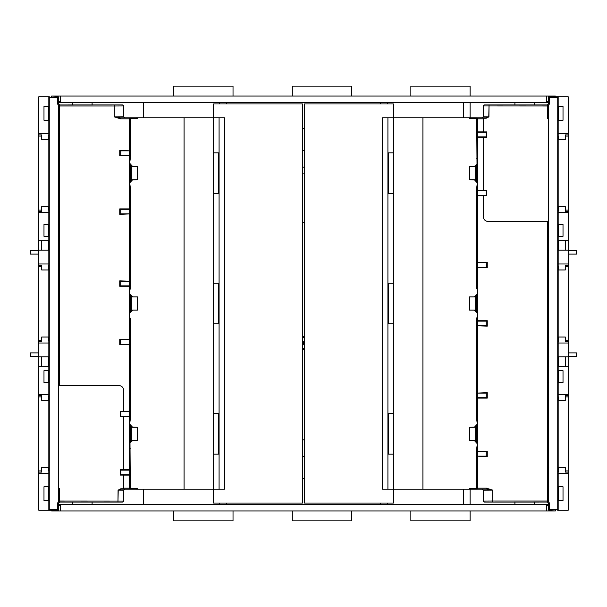 <?xml version="1.0" encoding="UTF-8"?>
<svg xmlns="http://www.w3.org/2000/svg" width="607" height="607" viewBox="0 0 607 607"><rect width="100%" height="100%" fill="white"/><g stroke="black" fill="none" stroke-linecap="round" stroke-linejoin="round"><path stroke-width="0.91" d="M302.514 336.498L304.486 336.498M304.486 349.533L302.514 349.533M380.559 102.469L380.559 103.949M304.486 167.175L302.514 167.175M226.441 102.469L226.441 103.949M226.441 503.051L226.441 504.531M304.486 439.825L302.514 439.825M380.559 503.051L380.559 504.531M463.536 117.781L463.536 102.469M387.372 504.531L387.372 503.051M387.372 103.949L387.372 102.469M463.536 504.531L463.536 489.219M219.628 504.531L219.628 503.051M219.628 103.949L219.628 102.469M143.464 117.781L143.464 102.469M143.464 504.531L143.464 489.219M51.587 510.168L51.587 510.957L555.413 510.957L555.413 510.168M302.514 456.669A10.865 10.865 0 0 1 304.486 456.669M304.486 478.308A10.865 10.865 0 0 1 302.514 478.308M302.514 150.331A10.865 10.865 0 0 0 304.486 150.331M304.486 128.692A10.865 10.865 0 0 0 302.514 128.692M548.387 504.531L58.613 504.531M546.52 505.623L548.387 505.623M546.52 101.377L548.387 101.377M51.587 96.832L51.587 96.043L546.52 96.043L546.52 102.469L548.387 102.469M60.48 504.531L60.48 510.957M546.52 504.531L546.52 510.957M58.613 505.623L60.48 505.623M58.613 101.377L60.48 101.377M546.52 102.469L58.613 102.469M92.089 102.469L92.089 104.935M72.332 102.469L72.332 104.935M534.668 104.935L534.668 102.469M514.911 104.935L514.911 102.469M92.089 502.065L92.089 504.531M72.332 502.065L72.332 504.531M514.911 504.531L514.911 502.065M534.668 504.531L534.668 502.065M546.52 96.043L555.413 96.043L555.413 96.832M60.48 102.469L60.48 96.043M213.345 454.165L218.543 454.165L218.543 413.633L213.345 413.633M213.345 323.766L218.543 323.766L218.543 283.234L213.345 283.234M213.345 193.367L218.543 193.367L218.543 152.835L213.345 152.835M393.655 413.633L388.457 413.633L388.457 454.165L393.655 454.165M393.655 283.234L388.457 283.234L388.457 323.766L393.655 323.766M393.655 152.835L388.457 152.835L388.457 193.367L393.655 193.367M304.486 173.101L302.514 173.101M302.514 222.496L304.486 222.496M304.486 336.847A7.906 7.906 0 0 0 304.016 336.498M304.016 349.533A7.906 7.906 0 0 0 304.486 349.184M302.514 336.984A6.715 6.715 0 0 1 304.486 338.463M304.486 347.568A6.715 6.715 0 0 1 302.514 349.04M302.514 345.785L304.115 343.016L302.514 340.246M302.514 345.626A3.953 3.953 0 0 0 302.514 340.398M219.081 117.781L224.469 117.781L224.469 489.219L219.081 489.219L219.081 117.781L137.539 117.781L137.539 118.494L130.74 118.494L130.308 118.919L130.308 158.29L129.67 163.374L129.67 182.821L130.657 181.341L130.657 164.854L129.67 163.374M213.603 489.219L213.603 503.051L302.514 503.051L302.514 103.949L213.603 103.949L213.603 117.781M219.081 489.219L213.345 489.219L213.345 117.781M184.073 117.781L184.073 489.219L213.345 489.219M130.308 288.689L129.761 290.336L129.754 288.689L130.308 288.689L130.308 187.912L129.761 182.859L132.66 179.702L137.539 179.702L137.539 166.493L132.66 166.493L129.761 163.336M129.761 290.336L129.754 419.088L130.308 419.088L129.67 424.179L129.67 443.626L130.657 442.146L130.657 425.659L129.67 424.179M129.761 312.886L132.66 310.101L137.539 310.101L137.539 296.899L132.66 296.899L129.761 293.742M130.308 419.088L130.308 318.311L129.761 317.575M131.916 426.964L137.539 427.298L132.645 427.305L129.761 424.141M137.539 427.298L137.539 440.507L132.66 440.507L129.921 442.973M184.073 489.219L137.539 489.219L137.539 488.506L130.74 488.506L130.308 488.081L130.004 443.004M137.539 117.781L120.505 117.826L120.505 118.82L129.268 118.82L129.268 117.826L120.505 117.826L114.283 116.855L114.283 105.975L123.707 105.921L122.667 104.935L59.585 104.95L58.598 103.964L59.585 104.95M137.539 489.219L120.785 489.174L118.069 490.153L117.948 502.019L118.228 490.153L123.707 490.206L124.731 489.219M129.632 339.715L120.74 339.715L120.725 344.313L120.527 339.692L129.655 339.692L129.655 411.652L120.725 411.66L123.699 411.66L123.707 411.265L123.714 411.652L123.714 390.43C123.418 387.433 121.772 385.786 118.775 385.491L58.689 385.491L58.667 501.283L57.604 503.036L58.613 503.051L59.607 502.065L122.667 502.065L123.707 501.079L123.707 490.206M58.613 503.051L58.613 510.168L58.613 509.463L57.604 509.463L57.597 510.168L58.325 510.168A0.986 0.986 91 0 0 58.598 509.463L58.598 503.036L59.653 502.019L122.667 502.065M58.613 98.713L58.613 103.949L57.604 103.964L57.604 97.537L58.598 97.537L58.613 98.713M124.731 117.781L123.707 116.794L123.707 105.921M137.539 166.508L132.645 166.508L130.657 164.854M130.308 488.081L129.754 488.081L129.754 448.71L130.308 448.71M129.632 150.87L129.632 155.46L120.74 155.46L120.74 150.87L129.655 150.847L129.268 150.453L129.268 118.82L129.663 118.828A0.986 0.986 -45 0 1 130.649 117.841L129.268 117.826M129.632 155.46L129.663 280.851L129.268 280.851L129.268 214.317L129.663 214.324M129.632 281.276L129.632 285.859L120.74 285.859L120.74 281.276L129.632 281.276L129.663 280.851M129.632 285.859L129.655 339.692M129.632 411.675L129.663 488.172L129.268 488.18L129.268 475.122L129.663 475.122M137.539 440.492L132.645 440.492L130.657 442.146M131.901 426.971L130.657 425.659M137.539 310.094L132.645 310.094L129.67 312.848M137.539 296.906L132.645 296.906L129.67 293.773M131.916 180.036L130.657 181.341M131.901 180.029L137.539 179.695M130.308 118.919L129.754 118.919L129.754 158.29L130.308 158.29M123.707 116.794L114.283 116.855L120.505 118.82M120.74 344.298L129.632 344.298M129.632 470.114L120.74 470.114L120.74 474.697L129.632 474.697M120.74 411.675L120.74 416.258L129.632 416.258M129.632 209.309L120.74 209.309L120.74 213.899L129.632 213.899M131.347 296.034L131.347 310.966M131.347 426.44L131.347 441.365M131.347 165.635L131.347 180.56M120.74 474.697L120.33 475.114L123.707 475.114L123.714 474.72L123.714 489.151L120.785 489.174L120.785 488.779L118.069 490.153M123.707 501.079L59.653 501.033L59.653 502.019A0.986 0.986 45 0 1 58.659 501.033L59.653 501.033L59.653 488.726L58.689 488.726M137.539 489.067L130.649 489.159A0.986 0.986 -135 0 1 129.663 488.172L129.754 488.081A0.986 0.986 -135 0 0 130.74 489.067L130.74 488.506M120.33 475.114L120.33 469.704L129.655 470.091M120.33 469.704L120.74 470.114M129.268 470.091L129.268 469.697L123.714 469.697L123.714 416.675L120.33 416.668L120.74 416.258M129.663 416.683L123.714 416.675L123.699 416.273L123.714 416.675L123.707 416.281L129.268 416.281L129.268 469.697L129.663 469.689M120.725 344.313L119.738 344.715L129.663 344.723M129.268 339.692L129.268 286.276L119.738 286.276L120.74 285.859M120.74 281.276L119.738 280.851L129.655 281.246M120.74 213.899L119.738 214.317L129.655 213.922M120.725 213.914L120.725 209.294L119.738 208.891L129.663 208.891M120.527 209.286L129.268 209.286L129.268 155.878L119.738 155.878L120.74 155.46M120.74 150.87L119.738 150.453L129.655 150.847M58.667 501.283L59.623 502.05M48.826 509.394L49.774 509.394L49.766 510.168L49.159 510.168A0.986 0.986 -90.5 0 1 48.826 509.637L48.826 510.168L38.749 510.168L38.749 473.414L48.826 473.414L48.826 509.637L48.826 97.219L58.31 96.832A0.986 0.986 89 0 1 58.598 97.537L58.598 103.964M59.653 385.491L59.653 105.975L58.644 105.952L58.644 487.74L58.644 105.937L59.577 104.95M123.707 475.114L123.707 474.72L129.268 474.72L129.268 475.122L123.714 475.122M120.33 416.668L120.33 411.265L120.725 416.273L123.699 416.273M120.527 339.692L119.738 339.298L129.663 339.29M49.766 510.168L57.597 510.168M48.826 509.781L49.159 510.168M49.114 96.832L48.826 97.219M49.159 96.832A0.986 0.986 90.5 0 0 48.826 97.363L48.826 133.586L38.749 133.586L38.749 211.297L41.708 211.297L41.708 210.113L38.749 210.113M38.749 263.984L38.749 212.617L48.826 212.617L48.826 263.984L38.749 263.984L38.749 341.695L41.708 341.695L41.708 340.519L38.749 340.519M38.749 394.383L38.749 343.016L48.826 343.016L48.826 394.383L38.749 394.383L38.749 472.102L41.708 472.102L41.708 470.918L38.749 470.918M48.628 486.753L43.985 486.753L43.985 500.585L48.628 500.585L48.628 486.753M38.749 473.414L38.749 472.102M38.749 343.016L38.749 341.695M38.749 212.617L38.749 211.297M38.749 133.586L38.749 96.832L48.826 96.832M38.749 254.105L30.35 254.105L30.35 250.35L38.749 250.35M38.749 352.895L30.35 352.895L30.35 356.65L38.749 356.65M48.628 106.415L48.628 120.247L43.985 120.247L43.985 106.415L48.628 106.415M38.749 240.273L48.628 240.273L48.628 250.152L38.749 250.152M48.628 236.32L43.985 236.32L43.985 224.469L48.628 224.469L48.628 236.32M38.749 356.848L48.628 356.848L48.628 366.727L38.749 366.727M48.628 370.68L48.628 382.531L43.985 382.531L43.985 370.68L48.628 370.68M38.749 136.082L41.708 136.082L41.708 139.564L48.628 139.564L48.826 135.831L48.826 211.623M48.628 136.082L48.826 134.579M38.749 134.898L41.708 134.898L41.708 136.082M48.628 210.113L48.628 206.63L41.708 206.63L41.708 210.113M41.708 240.273L41.708 250.152M38.749 266.481L41.708 266.481L41.708 269.971L48.628 269.971L48.826 266.23L48.826 342.022M48.628 266.481L48.826 264.978M38.749 265.305L41.708 265.305L41.708 266.481M48.628 340.519L48.628 337.029L41.708 337.029L41.708 340.519M41.708 356.848L41.708 366.727M38.749 396.887L41.708 396.887L41.708 400.37L48.628 400.37L48.826 396.629L48.826 472.421M48.628 396.887L48.826 395.377M38.749 395.703L41.708 395.703L41.708 396.887M48.628 470.918L48.628 467.436L41.708 467.436L41.708 470.918M387.919 489.219L382.531 489.219L382.531 117.781L387.919 117.781L387.919 489.219L469.461 489.219L469.461 488.506L476.26 488.506L476.692 488.081L476.692 448.71L477.33 443.626L477.33 424.179L476.343 425.659L476.343 442.146L477.33 443.626M393.397 117.781L393.397 103.949L304.486 103.949L304.486 503.051L393.397 503.051L393.397 489.219M387.919 117.781L393.655 117.781L393.655 489.219M422.927 489.219L422.927 117.781L393.655 117.781M476.692 318.311L477.239 316.664L477.246 318.311L476.692 318.311L476.692 419.088L477.239 424.141L474.34 427.298L469.461 427.298L469.461 440.507L474.34 440.507L477.239 443.664M477.239 316.664L477.246 187.912L476.692 187.912L477.33 182.821L477.33 163.374L476.343 164.854L476.343 181.341L477.33 182.821M477.239 294.114L474.34 296.899L469.461 296.899L469.461 310.101L474.34 310.101L477.239 313.258M476.692 187.912L476.692 288.689L477.239 289.425M475.084 180.036L469.461 179.702L474.355 179.695L477.239 182.859M469.461 179.702L469.461 166.493L474.34 166.493L477.079 164.027M422.927 117.781L469.461 117.781L469.461 118.494L476.26 118.494L476.692 118.919L476.996 163.996M469.461 489.219L486.495 489.174L486.495 488.18L477.732 488.18L477.732 489.174L486.495 489.174L492.717 490.145L492.717 501.025L483.293 501.079L484.333 502.065L547.415 502.05L548.402 503.036L547.415 502.05M469.461 117.781L486.215 117.826L488.931 116.848L489.052 104.981L488.772 116.848L483.293 116.794L482.269 117.781M477.368 267.285L486.26 267.285L486.275 262.687L486.473 267.308L477.345 267.308L477.345 195.348L486.275 195.34L483.301 195.34L483.293 195.735L483.286 195.348L483.286 216.57C483.582 219.567 485.228 221.214 488.225 221.509L548.311 221.509L548.333 105.717L549.396 103.964L548.387 103.949L547.393 104.935L484.333 104.935L483.293 105.921L483.293 116.794M548.387 103.949L548.387 96.832L548.387 97.537L549.396 97.537L549.403 96.832L548.675 96.832A0.986 0.986 -89 0 0 548.402 97.537L548.402 103.964L547.347 104.981L484.333 104.935M548.387 508.287L548.387 503.051L549.396 503.036L549.396 509.463L548.402 509.463L548.387 508.287M482.269 489.219L483.293 490.206L483.293 501.079M469.461 440.492L474.355 440.492L476.343 442.146M476.692 118.919L477.246 118.919L477.246 158.29L476.692 158.29M477.368 456.13L477.368 451.54L486.26 451.54L486.26 456.13L477.345 456.153L477.732 456.547L477.732 488.18L477.337 488.172A0.986 0.986 135 0 1 476.351 489.159L477.732 489.174M477.368 451.54L477.337 326.149L477.732 326.149L477.732 392.683L477.337 392.676M477.368 325.724L477.368 321.141L486.26 321.141L486.26 325.724L477.368 325.724L477.337 326.149M477.368 321.141L477.345 267.308M477.368 195.325L477.337 118.828L477.732 118.82L477.732 131.878L477.337 131.878M469.461 166.508L474.355 166.508L476.343 164.854M475.099 180.029L476.343 181.341M469.461 296.906L474.355 296.906L477.33 294.152M469.461 310.094L474.355 310.094L477.33 313.227M475.084 426.964L476.343 425.659M475.099 426.971L469.461 427.305M476.692 488.081L477.246 488.081L477.246 448.71L476.692 448.71M483.293 490.206L492.717 490.145L486.495 488.18M486.26 262.702L477.368 262.702M477.368 136.886L486.26 136.886L486.26 132.303L477.368 132.303M486.26 195.325L486.26 190.742L477.368 190.742M477.368 397.691L486.26 397.691L486.26 393.101L477.368 393.101M475.653 310.966L475.653 296.034M475.653 180.56L475.653 165.635M475.653 441.365L475.653 426.44M486.26 132.303L486.67 131.886L483.293 131.886L483.286 132.28L483.286 117.849L486.215 117.826L486.215 118.221L488.931 116.848M483.293 105.921L547.347 105.967L547.347 104.981A0.986 0.986 -135 0 1 548.341 105.967L547.347 105.967L547.347 118.274L548.311 118.274M469.461 117.933L476.351 117.841A0.986 0.986 45 0 1 477.337 118.828L477.246 118.919A0.986 0.986 45 0 0 476.26 117.933L476.26 118.494M486.67 131.886L486.67 137.296L477.345 136.909M486.67 137.296L486.26 136.886M477.732 136.909L477.732 137.303L483.286 137.303L483.286 190.325L486.67 190.332L486.26 190.742M477.337 190.317L483.286 190.325L483.301 190.727L483.286 190.325L483.293 190.719L477.732 190.719L477.732 137.303L477.337 137.311M486.275 262.687L487.262 262.285L477.337 262.277M477.732 267.308L477.732 320.724L487.262 320.724L486.26 321.141M486.26 325.724L487.262 326.149L477.345 325.754M486.26 393.101L487.262 392.683L477.345 393.078M486.275 393.086L486.275 397.706L487.262 398.109L477.337 398.109M486.473 397.714L477.732 397.714L477.732 451.122L487.262 451.122L486.26 451.54M486.26 456.13L487.262 456.547L477.345 456.153M548.333 105.717L547.377 104.95M558.174 97.606L557.226 97.606L557.234 96.832L557.841 96.832A0.986 0.986 89.5 0 1 558.174 97.363L558.174 96.832L568.251 96.832L568.251 133.586L558.174 133.586L558.174 97.363L558.174 509.781L548.69 510.168A0.986 0.986 -91 0 1 548.402 509.463L548.402 503.036M547.347 221.509L547.347 501.025L548.356 501.048L548.356 119.26L548.356 501.063L547.423 502.05M483.293 131.886L483.293 132.28L477.732 132.28L477.732 131.878L483.286 131.878M486.67 190.332L486.67 195.735L486.275 190.727L483.301 190.727M486.473 267.308L487.262 267.702L477.337 267.71M557.234 96.832L549.403 96.832M558.174 97.219L557.841 96.832M557.886 510.168L558.174 509.781M557.841 510.168A0.986 0.986 -89.5 0 0 558.174 509.637L558.174 473.414L568.251 473.414L568.251 395.703L565.292 395.703L565.292 396.887L568.251 396.887M568.251 343.016L568.251 394.383L558.174 394.383L558.174 343.016L568.251 343.016L568.251 265.305L565.292 265.305L565.292 266.481L568.251 266.481M568.251 212.617L568.251 263.984L558.174 263.984L558.174 212.617L568.251 212.617L568.251 134.898L565.292 134.898L565.292 136.082L568.251 136.082M558.372 120.247L563.015 120.247L563.015 106.415L558.372 106.415L558.372 120.247M568.251 133.586L568.251 134.898M568.251 263.984L568.251 265.305M568.251 394.383L568.251 395.703M568.251 473.414L568.251 510.168L558.174 510.168M568.251 352.895L576.65 352.895L576.65 356.65L568.251 356.65M568.251 254.105L576.65 254.105L576.65 250.35L568.251 250.35M558.372 500.585L558.372 486.753L563.015 486.753L563.015 500.585L558.372 500.585M568.251 366.727L558.372 366.727L558.372 356.848L568.251 356.848M558.372 370.68L563.015 370.68L563.015 382.531L558.372 382.531L558.372 370.68M568.251 250.152L558.372 250.152L558.372 240.273L568.251 240.273M558.372 236.32L558.372 224.469L563.015 224.469L563.015 236.32L558.372 236.32M568.251 470.918L565.292 470.918L565.292 467.436L558.372 467.436L558.174 471.169L558.174 395.377M558.372 470.918L558.174 472.421M568.251 472.102L565.292 472.102L565.292 470.918M558.372 396.887L558.372 400.37L565.292 400.37L565.292 396.887M565.292 366.727L565.292 356.848M568.251 340.519L565.292 340.519L565.292 337.029L558.372 337.029L558.174 340.77L558.174 264.978M558.372 340.519L558.174 342.022M568.251 341.695L565.292 341.695L565.292 340.519M558.372 266.481L558.372 269.971L565.292 269.971L565.292 266.481M565.292 250.152L565.292 240.273M568.251 210.113L565.292 210.113L565.292 206.63L558.372 206.63L558.174 210.371L558.174 134.579M558.372 210.113L558.174 211.623M568.251 211.297L565.292 211.297L565.292 210.113M558.372 136.082L558.372 139.564L565.292 139.564L565.292 136.082M233.027 96.043L233.027 86.164L173.754 86.164L173.754 96.043M173.754 510.957L173.754 520.836L233.027 520.836L233.027 510.957M351.574 96.043L351.574 86.164L292.301 86.164L292.301 96.043M292.301 510.957L292.301 520.836L351.574 520.836L351.574 510.957M470.122 96.043L470.122 86.164L410.848 86.164L410.848 96.043M410.848 510.957L410.848 520.836L470.122 520.836L470.122 510.957M470.122 102.469L470.122 117.781M470.122 489.219L470.122 504.531M130.74 118.494L130.74 117.933L137.539 117.933M129.663 150.445L129.754 118.919A0.986 0.986 135 0 1 130.74 117.933L130.649 117.841M129.754 448.71L129.761 447.063M129.761 159.937L129.754 158.29M129.761 420.734L129.754 419.088M130.308 187.912L129.754 187.912L129.754 288.689M129.754 187.912L129.761 186.266M130.308 318.311L129.754 318.326M130.649 489.159L123.707 489.174M58.667 105.975A0.986 0.986 -45 0 1 59.653 104.988L59.623 104.95M114.283 104.988L114.283 105.975L59.653 105.975L59.653 104.988L122.667 104.935M130.657 311.748L130.657 295.252M129.655 474.727L129.268 474.72M123.699 470.099L120.725 470.099L120.725 474.72L123.699 474.72M129.655 416.281L129.268 416.281M129.655 411.652L129.268 411.652L129.268 344.321L129.655 344.321M123.714 411.652L129.268 411.652M129.663 411.25L123.714 411.258M120.527 344.321L129.268 344.321M129.663 286.284L129.268 286.276L129.655 285.882M120.527 285.882L129.268 285.882M120.527 281.253L129.268 281.253M120.527 213.922L129.268 213.922M129.268 209.286L129.655 209.286M129.663 155.885L129.268 155.878L129.655 155.483M120.527 155.483L129.268 155.483M120.527 150.847L129.268 150.847M119.738 344.715L119.738 339.298M119.738 286.276L119.738 280.851M119.738 214.317L119.738 208.891M119.738 155.878L119.738 150.453M120.725 155.475L120.725 150.855M120.725 285.874L120.725 281.253M123.714 488.18L129.268 488.18L129.268 489.174M123.707 488.779L120.785 488.779M57.604 503.036L57.604 509.463L49.774 509.394L49.774 97.606L57.604 97.537L57.597 96.832M58.667 105.717L57.604 103.964M120.33 411.265L123.707 411.265M58.659 501.033L58.659 488.726M48.826 97.606L49.774 97.606L49.766 96.832M476.26 488.506L476.26 489.067L469.461 489.067M477.337 456.555L477.246 488.081A0.986 0.986 -45 0 1 476.26 489.067L476.351 489.159M477.246 158.29L477.239 159.937M477.239 447.063L477.246 448.71M477.239 186.266L477.246 187.912M476.692 419.088L477.246 419.088L477.246 318.311M477.246 419.088L477.239 420.734M476.692 288.689L477.246 288.674M476.351 117.841L483.293 117.826M548.333 501.025A0.986 0.986 135 0 1 547.347 502.012L547.377 502.05M492.717 502.012L492.717 501.025L547.347 501.025L547.347 502.012L484.333 502.065M476.343 295.252L476.343 311.748M477.345 132.273L477.732 132.28M483.301 136.901L486.275 136.901L486.275 132.28L483.301 132.28M477.345 190.719L477.732 190.719M477.345 195.348L477.732 195.348L477.732 262.679L477.345 262.679M483.286 195.348L477.732 195.348M477.337 195.75L483.286 195.742M486.473 262.679L477.732 262.679M477.337 320.716L477.732 320.724L477.345 321.118M486.473 321.118L477.732 321.118M486.473 325.747L477.732 325.747M486.473 393.078L477.732 393.078M477.732 397.714L477.345 397.714M477.337 451.115L477.732 451.122L477.345 451.517M486.473 451.517L477.732 451.517M486.473 456.153L477.732 456.153M487.262 262.285L487.262 267.702M487.262 320.724L487.262 326.149M487.262 392.683L487.262 398.109M487.262 451.122L487.262 456.547M486.275 451.525L486.275 456.145M486.275 321.126L486.275 325.747M483.286 118.82L477.732 118.82L477.732 117.826M483.293 118.221L486.215 118.221M549.396 103.964L549.396 97.537L557.226 97.606L557.226 509.394L549.396 509.463L549.403 510.168M548.333 501.283L549.396 503.036M486.67 195.735L483.293 195.735M548.341 105.967L548.341 118.274M558.174 509.394L557.226 509.394L557.234 510.168"/></g></svg>

